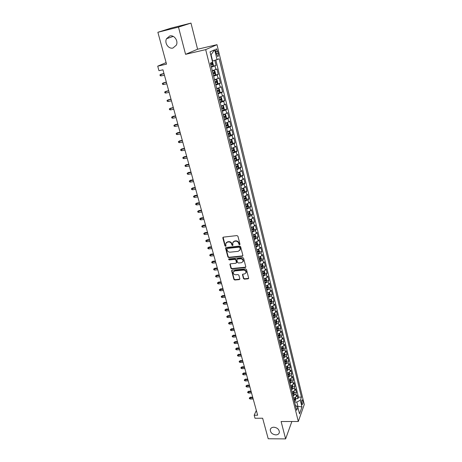 <?xml version="1.0" encoding="UTF-8"?>
<svg xmlns="http://www.w3.org/2000/svg" width="462" height="462" viewBox="0 0 462 462"><rect width="100%" height="100%" fill="white"/><g stroke="black" fill="none" stroke-linecap="round" stroke-linejoin="round"><path stroke-width="0.69" d="M239.587 244.791L239.986 244.207L237.936 236.244L236.977 235.574L223.389 237.145L222.84 237.982L224.942 245.865L225.6 246.327L225.987 245.998L225.699 243.601L227.477 242.094L228.603 241.967C230.099 241.949 231.11 242.654 231.635 244.08L231.901 245.103L232.565 245.565L232.958 245.224L232.669 242.85L234.482 241.308L235.614 241.181C237.122 241.158 238.138 241.869 238.658 243.301L238.923 244.329L239.587 244.791M233.16 241.944L234.736 240.973L235.868 240.846C237.376 240.829 238.386 241.534 238.906 242.966L239.172 243.994L239.997 244.41M223.117 237.237L225.202 245.536L225.999 245.957M226.201 242.7L227.737 241.765L228.863 241.638C230.359 241.614 231.364 242.319 231.889 243.745L232.155 244.768L232.969 245.189M273.787 427.206C271.783 427.298 270.605 428.147 270.264 429.758C270.42 432.692 272.28 434.401 275.831 434.898C277.858 434.811 279.042 433.951 279.383 432.317C279.198 429.389 277.333 427.685 273.787 427.206M169.779 35.978L166.511 38.721C164.201 43.03 168.595 49.313 172.984 48.019L176.34 45.149C178.546 40.852 174.134 34.656 169.779 35.978M302.72 400.756L302.258 399.809C301.553 400 301.368 401.264 301.698 403.603L302.16 404.545C302.864 404.342 303.049 403.083 302.72 400.756M243.434 278.517L244.363 279.163L248.129 278.829L248.7 278.349L246.5 269.537L245.565 268.878L232.161 270.149L231.606 270.611L233.859 279.366L234.783 280.012L239.281 279.614L239.836 278.834L238.883 275.225L237.959 274.572L235.718 274.78C234.015 274.636 233.177 273.77 233.212 272.182L234.702 270.946L243.52 270.114C245.224 270.247 246.061 271.102 246.05 272.684L244.519 273.972L243.047 274.105L242.481 274.584L243.434 278.517L243.67 278.153L244.6 278.8L248.7 278.343M178.488 27.096L185.574 54.325L197.592 49.232L190.979 23.1L178.488 27.096L157.877 32.282L166.522 64.137L157.715 66.164L158.968 70.698L162.953 69.791L257.646 415.211L254.181 415.228L255.018 418.26L262.641 418.226L268.214 438.761L285.626 438.9L291.868 421.5M185.574 54.325L205.688 49.63L298.313 421.483L281.104 421.523L285.626 438.9M242.307 256.243L242.873 255.428L240.621 246.691L239.674 246.027L226.143 247.505L225.595 248.319L227.899 256.976L228.834 257.629L242.307 256.243L242.873 255.781M243.584 258.189L245.801 266.811L245.235 267.608L231.826 268.896L230.896 268.243L229.92 264.264L230.474 263.802L235.897 263.265L236.452 262.468L235.816 260.025L234.875 259.373L229.221 259.944L228.563 259.251L228.95 258.922L242.637 257.53L243.584 258.189M157.877 32.282L171.079 28.118L190.979 23.1M295.836 398.671L297.95 398.637L297.043 394.958L296.442 396.569L295.83 394.103L293.058 395.859M292.608 394.04L293.682 393.376L293.67 392.556L292.423 393.301M294.323 392.538L296.437 392.498L295.53 388.79L294.918 390.39L294.306 387.901L291.516 389.645M292.798 386.359L294.918 386.313L293.999 382.576L293.382 384.159L292.764 381.652L289.963 383.391M291.256 380.134L293.387 380.076L292.463 376.316L291.834 377.881L291.216 375.352L288.392 377.079M289.709 373.862L291.845 373.793L290.91 370.004L290.275 371.552L289.651 369.005L286.815 370.72M288.144 367.538L290.286 367.463L289.351 363.64L288.704 365.171L288.074 362.606L285.221 364.316M286.573 361.163L288.721 361.082L287.774 357.224L287.121 358.743L286.486 356.156L283.616 357.854M284.985 354.735L287.139 354.649L286.186 350.762L285.522 352.258L284.881 349.653L281.999 351.339M283.385 348.261L285.545 348.163L284.58 344.242L283.916 345.726L283.27 343.099L280.37 344.773M280.215 344.15L281.56 343.202L281.774 341.736L283.939 341.626L282.969 337.676L282.294 339.137L281.641 336.492L278.725 338.161M280.139 335.152L282.317 335.031L281.341 331.052L280.653 332.501L280.001 329.828L277.067 331.485M278.488 328.517L280.688 328.39L279.701 324.376L279.008 325.802L278.343 323.111L275.398 324.757M276.825 321.829L279.042 321.691L278.049 317.648L277.344 319.057L276.674 316.343L273.712 317.977M273.117 315.223L273.539 315.194M275.15 315.09L277.379 314.94L276.38 310.862L275.67 312.254L274.994 309.517L272.014 311.14M271.344 308.437L271.829 308.402M273.464 308.293L275.71 308.137L274.699 304.025L273.978 305.394L273.296 302.633L270.305 304.244M269.646 301.594L270.103 301.559M271.754 301.438L274.024 301.27L273.002 297.124L272.274 298.475L271.587 295.692L268.578 297.297M267.931 294.692L268.358 294.664M270.039 294.531L272.32 294.352L271.298 290.171L270.559 291.499L269.866 288.692L266.834 290.286M266.204 287.739L266.586 287.705M268.307 287.566L270.611 287.376L269.571 283.16L268.826 284.471L268.127 281.641L265.078 283.218M264.46 280.723L264.778 280.694M266.557 280.538L268.878 280.342L267.833 276.091L267.076 277.379L266.372 274.52L263.311 276.091M264.795 273.458L267.134 273.244L266.083 268.959L265.315 270.224L264.605 267.348L261.527 268.901M263.017 266.314L265.379 266.089L264.316 261.769L263.536 263.011L262.82 260.112L259.725 261.654M261.226 259.113L263.606 258.876L262.537 254.522L261.746 255.74L261.024 252.812L257.906 254.343M259.413 251.854L261.815 251.605L260.735 247.21L259.939 248.406L259.211 245.455L256.075 246.968M257.594 244.531L260.014 244.265L258.928 239.836L258.119 241.008L257.386 238.034L254.233 239.535M255.752 237.145L258.194 236.867L257.097 232.398L256.277 233.547L255.538 230.544L252.368 232.034M253.892 229.695L256.364 229.4L255.255 224.896L254.423 226.022L253.678 222.996L250.485 224.468M252.021 222.182L254.516 221.875L253.395 217.331L252.552 218.428L251.802 215.379L248.591 216.834M250.133 214.605L252.645 214.281L251.519 209.696L250.67 210.776L249.907 207.692L246.679 209.136M248.227 206.959L250.768 206.624L249.63 201.998L248.764 203.049L248.002 199.942L244.75 201.368M246.304 199.249L248.868 198.897L247.719 194.231L246.847 195.259L246.073 192.123L242.804 193.538M244.363 191.476L246.951 191.106L245.796 186.4L244.912 187.399L244.132 184.234L240.841 185.632M242.4 183.628L245.022 183.247L243.855 178.494L242.954 179.47L242.169 176.276L238.86 177.656M240.425 175.716L243.07 175.312L241.892 170.524L240.985 171.466L240.194 168.249L236.862 169.612M238.432 167.735L241.106 167.313L239.917 162.48L238.998 163.392L238.196 160.147L234.846 161.492M236.417 159.679L239.12 159.24L237.924 154.36L236.989 155.249L236.18 151.969L232.813 153.303M234.384 151.553L237.122 151.097L235.909 146.171L234.967 147.031L234.147 143.722L230.757 145.039M232.334 143.353L235.1 142.874L233.882 137.907L232.923 138.739L232.097 135.401L228.684 136.694M230.267 135.083L233.062 134.581L231.832 129.574L230.861 130.371L230.03 127.004L226.594 128.28M228.176 126.732L231.006 126.213L229.764 121.16L228.782 121.928L227.945 118.526L224.486 119.785M226.062 118.312L228.933 117.77L227.679 112.664L226.68 113.404L225.837 109.973L222.355 111.209M223.931 109.812L226.836 109.246L225.572 104.1L224.561 104.805L223.706 101.34L220.207 102.558M221.783 101.236L224.723 100.647L223.446 95.449L222.424 96.119L221.564 92.625L218.041 93.826M219.612 92.579L222.592 91.967L221.304 86.723L220.264 87.358L219.398 83.83L215.852 85.014M217.417 83.841L220.438 83.206L219.138 77.911L218.087 78.517L217.209 74.954L213.64 76.115M215.142 75.04L218.266 74.365L216.955 69.017L212.301 70.738M215.933 52.131L217.59 56.451C218.439 56.653 218.659 55.59 218.237 53.274L216.58 48.949C215.725 48.747 215.511 49.804 215.933 52.131M205.688 49.63L216.99 44.675L304.285 404.487L298.313 421.483M297.95 398.637L298.492 397.158L301.455 397.106L219.155 58.784L212.353 61.198M301.455 397.106L300.329 400.213L301.975 406.935L299.509 413.894L297.834 407.097L296.656 410.343L210.418 63.138L212.566 62.07L210.043 51.859L214.663 49.763L217.117 59.8M212.572 66.216L216.072 65.442L211.411 67.134M218.266 74.365L217.209 74.954M220.438 83.206L219.398 83.83M222.592 91.967L221.564 92.625M224.723 100.647L223.706 101.34M226.836 109.246L225.837 109.973M228.933 117.77L227.945 118.526M231.006 126.213L230.03 127.004M233.062 134.581L232.097 135.401M235.1 142.874L234.147 143.722M237.122 151.097L236.18 151.969M239.12 159.24L238.196 160.147M241.106 167.313L240.194 168.249M243.07 175.312L242.169 176.276M245.022 183.247L244.132 184.234M246.951 191.106L246.073 192.123M248.868 198.897L248.002 199.942M250.768 206.624L249.907 207.692M252.645 214.281L251.802 215.379M254.516 221.875L253.678 222.996M256.364 229.4L255.538 230.544M258.194 236.867L257.386 238.034M260.014 244.265L259.211 245.455M261.815 251.605L261.024 252.812M263.606 258.876L262.82 260.112M265.379 266.089L264.605 267.348M267.134 273.244L266.372 274.52M268.878 280.342L268.127 281.641M270.611 287.376L269.866 288.692M272.32 294.352L271.587 295.692M274.024 301.27L273.296 302.633M275.71 308.137L274.994 309.517M277.379 314.94L276.674 316.343M279.042 321.691L278.343 323.111M280.688 328.39L280.001 329.828M282.317 335.031L281.641 336.492M283.939 341.626L283.27 343.099M285.545 348.163L284.881 349.653M287.139 354.649L286.486 356.156M288.721 361.082L288.074 362.606M290.286 367.463L289.651 369.005M291.845 373.793L291.216 375.352M293.387 380.076L292.764 381.652M294.918 386.313L294.306 387.901M296.437 392.498L295.83 394.103M298.492 397.158L215.881 60.17M216.072 65.442L214.853 60.476M296.91 406.346L297.892 406.335L296.829 402.044L294.6 402.073M212.636 61.134L211.059 54.747L210.787 54.874M197.592 49.232L216.99 44.675M256.335 410.429L254.181 415.228M166.106 62.607L157.715 66.164M297.661 406.964L297.892 406.335L301.975 406.935M295.403 405.307L297.834 407.097M214.524 79.683L218.087 78.517M216.73 88.548L220.264 87.358M218.907 97.332L222.424 96.119M221.067 106.029L224.561 104.805M223.21 114.651L226.68 113.404M225.335 123.192L228.782 121.928M227.437 131.653L230.861 130.371M229.516 140.044L232.923 138.739M231.583 148.354L234.967 147.031M233.628 156.589L236.989 155.249M235.655 164.749L238.998 163.392M237.664 172.84L240.985 171.466M239.657 180.856L242.954 179.47M241.632 188.802L244.912 187.399M243.584 196.679L246.847 195.259M245.524 204.487L248.764 203.049M247.447 212.225L250.67 210.776M249.353 219.895L252.552 218.428M251.241 227.5L254.423 226.022M253.112 235.043L256.277 233.547M254.972 242.515L258.119 241.008M256.814 249.925L259.939 248.406M258.639 257.276L261.746 255.74M246.073 272.644L245.998 272.955M260.447 264.559L263.536 263.011M262.243 271.783L265.315 270.224M264.021 278.95L267.076 277.379M265.783 286.053L268.826 284.471M267.533 293.099L270.559 291.499M269.271 300.081L272.274 298.475M270.992 307.011L273.978 305.394M272.695 313.883L275.67 312.254M274.388 320.697L277.344 319.057M276.068 327.454L279.008 325.802M277.737 334.159L280.653 332.501M279.389 340.812L282.294 339.137M281.023 347.407L283.916 345.726M282.652 353.95L285.522 352.258M284.373 360.424L287.121 358.743M285.926 366.868L288.704 365.171M287.468 373.267L290.275 371.552M289.021 379.608L291.834 377.881M290.586 385.897L293.382 384.159M292.134 392.134L294.918 390.39M293.67 398.325L296.442 396.569M296.829 402.044L300.329 400.213M211.059 54.747L214.663 49.763M225.86 247.597L228.153 256.629L229.088 257.282L242.55 255.896M239.772 247.62L239.108 247.158L227.24 248.446L226.848 248.775L227.137 250.086C227.656 251.495 228.661 252.194 230.145 252.183L238.248 251.328L240.073 249.763L240.021 247.286L239.356 246.823L239.108 247.158M227.061 248.504L227.495 248.111L239.356 246.823M239.859 250.317L240.321 249.428L240.298 248.36L240.049 248.7M240.021 247.286L240.298 248.36M230.18 263.906L231.15 267.891L232.08 268.538L245.807 267.134M236.457 262.809L236.7 262.116L236.065 259.679L235.123 259.026L229.475 259.598L229.221 259.944M228.805 258.963L229.475 259.598M241.562 262.705L243.093 261.411C243.116 259.794 242.273 258.922 240.552 258.795L237.416 259.113L236.862 259.921L237.497 262.364L238.438 263.017L241.562 262.705M242.948 261.804L243.335 261.059C243.358 259.448 242.515 258.576 240.794 258.449L240.552 258.795M237.104 259.222L237.664 258.766L240.794 258.449M242.481 274.584L242.717 274.226L243.67 278.153M245.928 273.042L246.286 272.326C246.298 270.744 245.461 269.889 243.763 269.756L243.52 270.114M233.593 271.465L234.95 270.588L243.763 269.756M231.86 270.253L234.107 279.008L235.031 279.649L239.842 279.14M212.56 62.041L213.363 64.842L212.988 66.049L211.278 66.62M210.857 64.905L212.243 64.472L212.11 63.386L210.585 63.82M211.094 63.675L210.828 64.801M163.958 73.47L160.695 74.347L161.123 75.907L164.426 75.167M161.123 75.907L160.175 75.716L159.933 74.856L163.998 73.602M213.513 75.595L215.217 74.977L215.575 73.793L214.911 71.119L214.12 70.553L212.399 71.119M215.217 74.977L214.12 70.553L212.37 71.009M213.086 73.897L214.466 73.452L214.345 72.378L212.82 72.823M213.34 72.673L213.063 73.781M166.326 82.097L163.074 82.975L163.502 84.517L166.794 83.801M163.502 84.517L162.555 84.321L162.318 83.466L166.366 82.253M215.719 84.488L217.406 83.888L217.764 82.663L217.105 80.013L216.308 79.458L214.616 80.053M216.308 79.458L214.587 79.926M215.304 82.808L216.672 82.357L216.551 81.289L215.038 81.739M215.569 81.583L215.269 82.675M168.67 90.65L165.431 91.522L165.852 93.053L169.138 92.36M165.852 93.053L164.911 92.85L164.674 92.002L168.717 90.823M217.908 93.301L219.589 92.654L219.935 91.447L219.283 88.82L218.491 88.294L216.817 88.906M218.491 88.294L216.782 88.768M217.492 91.632L218.855 91.176L218.74 90.119L217.232 90.575M217.769 90.419L217.458 91.488M170.992 99.122L167.77 99.994L168.191 101.507L171.46 100.837M168.191 101.507L167.244 101.299L167.013 100.462L171.044 99.313M220.074 102.027L221.737 101.397L222.083 100.15L221.442 97.551L220.663 97.049L218.994 97.673M220.663 97.049L218.959 97.522M219.664 100.375L221.015 99.913L220.905 98.862L219.404 99.33M219.952 99.168L219.629 100.219M173.296 107.519L170.085 108.391L170.501 109.892L173.764 109.24M170.501 109.892L169.56 109.679L169.329 108.841L173.354 107.733M222.222 110.678L223.874 110.031L224.214 108.778L223.579 106.196L222.805 105.729L221.154 106.364M222.805 105.729L221.113 106.196M221.818 109.038L223.158 108.564L223.054 107.525L221.558 108.004M222.112 107.837L221.777 108.87M172.794 118.203L171.858 117.977L171.627 117.152L172.967 116.349L172.384 116.713L172.794 118.203L176.051 117.567M171.627 117.152L175.641 116.072M172.967 116.349L175.577 115.841M224.353 119.242L225.999 118.555L226.328 117.325L225.699 114.767L224.93 114.322L223.29 114.969M224.93 114.322L223.244 114.79M223.949 117.625L225.283 117.146L225.179 116.112L223.695 116.597M224.249 116.424L223.903 117.44M175.069 126.432L174.134 126.207L173.903 125.387L175.237 124.584L174.659 124.959L175.069 126.432L178.309 125.82M173.903 125.387L177.905 124.342M175.237 124.584L177.835 124.087M226.461 127.737L228.089 127.067L228.419 125.791L227.795 123.262L227.038 122.84L225.41 123.498M227.038 122.84L225.364 123.308M226.062 126.126L227.385 125.641L227.287 124.619L225.808 125.11M226.368 124.936L226.01 125.93M177.321 134.598L176.386 134.361L176.161 133.553L177.489 132.744L176.917 133.131L177.321 134.598L180.555 134.003M176.161 133.553L180.151 132.536M177.489 132.744L180.076 132.265M228.551 136.146L230.174 135.435L230.492 134.182L229.874 131.676L229.129 131.277L227.506 131.953M229.129 131.277L228.361 131.416M228.026 131.508L227.46 131.745M228.153 134.558L229.47 134.061L229.377 133.044L227.905 133.547M228.471 133.368L228.101 134.344M179.551 142.683L178.621 142.446L178.396 141.643L179.718 140.829L179.152 141.233L179.551 142.683L182.779 142.111M178.396 141.643L182.38 140.656M179.718 140.829L182.299 140.367M230.619 144.485L232.224 143.792L232.548 142.498L231.93 140.015L231.214 139.651L229.591 140.327M232.236 143.757L231.214 139.651L230.694 139.726M229.989 139.928L229.533 140.107M230.232 142.908L231.537 142.406L231.45 141.395L229.984 141.909M230.55 141.724L230.174 142.683M181.768 150.704L180.838 150.462L180.613 149.659L181.924 148.851L181.37 149.266L181.768 150.704L184.979 150.15M180.613 149.659L184.586 148.706M181.924 148.851L184.5 148.4M232.675 152.749L234.274 152.01L234.581 150.739L233.974 148.273L233.264 147.932L231.653 148.625M234.274 152.01L233.264 147.932L232.952 147.979M231.912 148.273L231.595 148.394M232.288 151.184L233.587 150.676L233.501 149.671L232.04 150.196M232.605 150.011L232.224 150.947M183.957 158.657L183.033 158.402L182.813 157.611L184.119 156.797L183.564 157.23L183.957 158.657L187.162 158.114M182.813 157.611L186.775 156.687M184.119 156.797L186.683 156.364M234.708 160.932L236.29 160.216L236.602 158.905L235.995 156.462L235.279 156.139L233.691 156.849M234.321 159.384L235.614 158.87L235.533 157.877L234.078 158.402M234.65 158.218L234.263 159.136M186.134 166.534L185.21 166.28L184.991 165.494L186.29 164.68L185.741 165.119L186.134 166.534L189.328 166.014M184.991 165.494L188.941 164.599M186.29 164.68L188.848 164.258M236.723 169.052L238.294 168.318L238.6 167.001L238.005 164.582L237.295 164.276L235.718 165.003M236.342 167.515L237.624 166.996L237.549 166.002L236.099 166.539M236.671 166.349L236.278 167.256M188.288 174.347L187.37 174.082L187.15 173.308L188.438 172.488L187.901 172.944L188.288 174.347L191.476 173.845M187.15 173.308L191.089 172.442M188.438 172.488L190.997 172.083M239.247 172.384L237.722 173.077M240.286 176.317L239.31 172.361L239.992 172.626L240.581 175.023L240.28 176.351L238.721 177.09M238.34 175.572L239.622 175.04L239.541 174.064L238.103 174.607M238.675 174.411L238.277 175.3M190.425 182.092L189.507 181.826L189.293 181.052L190.575 180.232L190.044 180.7L190.425 182.092L193.607 181.606M189.293 181.052L193.226 180.215M190.575 180.232L193.122 179.845M241.176 180.423L239.714 181.087M241.331 180.365L241.961 180.596L242.55 182.975L242.25 184.309L240.702 185.06M240.327 183.553L241.597 183.021L241.522 182.045L240.09 182.6M240.662 182.403L240.257 183.27M192.544 189.772L191.626 189.495L191.418 188.733L192.689 187.913L192.169 188.392L192.544 189.772L195.715 189.305M191.418 188.733L195.334 187.924M192.689 187.913L195.23 187.537M243.087 188.386L241.684 189.022M243.33 188.3L243.913 188.502L244.496 190.858L244.202 192.204L242.666 192.966M242.29 191.47L243.555 190.927L243.486 189.963L242.059 190.523M242.625 190.327L242.221 191.176M194.646 197.384L193.734 197.107L193.52 196.35L194.791 195.524L194.271 196.021L194.646 197.384L197.805 196.933M193.52 196.35L197.43 195.565M194.791 195.524L197.32 195.16M244.987 196.286L243.636 196.887M245.31 196.165L245.848 196.333L246.425 198.672L246.136 200.023L244.606 200.797M244.242 199.313L245.495 198.77L245.426 197.805L244.005 198.377M244.577 198.175L244.161 199.007M196.731 204.932L195.819 204.649L195.611 203.898L196.87 203.072L196.356 203.58L196.731 204.932L199.879 204.499M195.611 203.898L199.509 203.141M196.87 203.072L199.393 202.726M246.864 204.112L245.576 204.683M247.274 203.956L247.765 204.1L248.337 206.416L248.054 207.773L246.535 208.558M246.171 207.086L247.418 206.537L247.355 205.584L245.94 206.156M247.418 206.537L246.09 206.774M198.799 212.416L197.886 212.133L197.678 211.382L198.931 210.557L198.429 211.076L198.799 212.416L201.934 212M197.678 211.382L201.571 210.655M198.931 210.557L201.449 210.222M248.718 211.873L247.493 212.416M249.22 211.683L249.671 211.798L250.237 214.097L249.954 215.459L248.446 216.251M248.088 214.795L249.324 214.241L249.266 213.294L247.857 213.877M249.324 214.241L248.007 214.472M200.843 219.843L199.936 219.548L199.728 218.809L200.976 217.977L200.479 218.509L200.843 219.843L203.979 219.438M199.728 218.809L203.609 218.104M200.976 217.977L203.488 217.654M250.566 219.565L249.399 220.074M251.155 219.335L251.553 219.433L252.119 221.708L251.842 223.077L250.34 223.879M249.982 222.436L251.218 221.875L251.155 220.934L249.757 221.523M251.218 221.875L249.902 222.101M202.876 227.2L201.969 226.906L201.767 226.172L203.009 225.34L202.512 225.883L202.876 227.2L206 226.813M201.767 226.172L205.636 225.491M203.009 225.34L205.509 225.029M252.391 227.189L251.282 227.674M253.078 226.923L253.424 226.998L253.979 229.25L253.707 230.63L252.223 231.445M251.865 230.012L253.089 229.447L253.032 228.511L251.64 229.106M253.089 229.447L251.778 229.666M204.891 234.5L203.985 234.199L203.782 233.472L205.018 232.64L204.527 233.189L204.891 234.5L208.004 234.13M203.782 233.472L207.646 232.819M205.018 232.64L207.513 232.34M254.198 234.748L253.153 235.204M254.984 234.442L255.827 236.735L255.573 238.086L254.083 238.941M253.73 237.526L254.949 236.954L254.897 236.024L253.505 236.625M254.949 236.954L253.644 237.168M206.889 241.736L205.983 241.43L205.786 240.708L207.011 239.876L206.531 240.436L206.889 241.736L209.991 241.383M205.786 240.708L209.632 240.084M207.011 239.876L209.5 239.587M255.994 242.244L255.007 242.666M256.878 241.897L257.663 244.15L257.409 245.507L255.931 246.379M255.578 244.97L256.791 244.392L256.739 243.468L255.359 244.08M256.791 244.392L255.492 244.6M208.87 248.914L207.969 248.602L207.773 247.892L208.991 247.055L208.512 247.626L208.87 248.914L211.966 248.579M207.773 247.892L211.608 247.286M208.991 247.055L211.469 246.783M257.773 249.676L256.849 250.069M258.755 249.284L259.477 251.507L259.222 252.905L257.761 253.748M257.415 252.35L258.616 251.773L258.57 250.854L257.195 251.467M258.616 251.773L257.322 251.975M210.834 256.035L209.933 255.717L209.736 255.007L210.955 254.175L210.481 254.758L210.834 256.035L213.918 255.711M209.736 255.007L213.571 254.429M210.955 254.175L213.427 253.909M259.54 257.039L258.668 257.409M260.62 256.606L261.278 258.801L261.036 260.17L259.575 261.053M259.234 259.673L260.429 259.084L260.383 258.171L259.015 258.795M260.429 259.084L259.136 259.286M212.786 263.097L211.885 262.774L211.688 262.07L212.901 261.232L212.433 261.827L212.786 263.097L215.858 262.786M211.688 262.07L215.511 261.515M212.901 261.232L215.367 260.984M261.29 264.345L260.476 264.686M262.474 263.866L263.069 266.031L262.82 267.44L261.377 268.301M261.036 266.932L262.225 266.337L262.179 265.431L260.822 266.06M262.225 266.337L260.938 266.534M214.715 270.097L213.819 269.773L213.629 269.075L214.83 268.237L214.368 268.844L214.715 270.097L217.781 269.802M213.629 269.075L217.44 268.543M214.83 268.237L217.29 268M263.028 271.587L262.272 271.904M264.31 271.061L264.841 273.204L264.593 274.619L263.161 275.485M262.82 274.128L264.004 273.533L263.964 272.626L262.607 273.267M216.632 277.044L215.737 276.715L215.546 276.022L216.747 275.185L216.291 275.797L216.632 277.044L219.693 276.767M215.546 276.022L219.346 275.514M216.747 275.185L219.196 274.954M264.749 278.771L264.045 279.06M266.077 278.222L266.597 280.313L266.355 281.733L264.928 282.611M264.593 281.26L265.771 280.665L265.731 279.764L264.385 280.411M265.771 280.665L264.495 280.85M218.532 283.934L217.642 283.599L217.452 282.911L218.642 282.074L218.191 282.698L218.532 283.934L221.581 283.668M217.452 282.911L221.246 282.432M218.642 282.074L221.084 281.855M266.453 285.891L265.812 286.151M267.833 285.325L268.341 287.364L268.099 288.79L266.684 289.68M266.355 288.34L267.521 287.734L267.486 286.844L266.141 287.491M267.521 287.734L266.251 287.918M220.42 290.765L219.531 290.431L219.34 289.749L220.524 288.906L220.079 289.541L220.42 290.765L223.458 290.517M219.34 289.749L223.123 289.287M220.524 288.906L222.961 288.704M268.151 292.948L267.556 293.191M269.577 292.371L270.068 294.358L269.831 295.79L268.428 296.685M268.099 295.357L269.259 294.75L269.225 293.861L267.885 294.519M269.259 294.75L267.989 294.929M222.291 297.545L221.402 297.205L221.217 296.529L222.395 295.686L221.956 296.333L222.291 297.545L225.323 297.309M221.217 296.529L224.988 296.09M222.395 295.686L224.827 295.495M269.831 299.954L269.288 300.167M271.298 299.353L271.777 301.293L271.558 302.697L270.149 303.632M269.825 302.315L270.98 301.703L270.946 300.826L269.617 301.484M270.98 301.703L269.716 301.877M224.145 304.273L223.262 303.927L223.077 303.257L224.249 302.414L223.816 303.066L224.145 304.273L227.171 304.048M223.077 303.257L226.836 302.841M224.249 302.414L226.669 302.229M271.494 306.895L271.009 307.086M273.013 306.283L273.481 308.171L273.25 309.615L271.864 310.528M271.541 309.222L272.69 308.604L272.661 307.727L271.333 308.397M272.69 308.604L271.431 308.772M225.987 310.943L225.104 310.591L224.919 309.927L226.085 309.084L225.658 309.748L225.987 310.943L229.002 310.73M224.919 309.927L228.673 309.534M226.085 309.084L228.505 308.911M273.152 313.779L272.713 313.952M274.711 313.149L275.167 314.997L274.942 316.441L273.562 317.359M273.238 316.066L274.382 315.448L274.353 314.576L273.036 315.246M274.382 315.448L273.129 315.61M227.812 317.561L226.934 317.209L226.75 316.551L227.91 315.702L227.489 316.372L227.812 317.561L230.821 317.365M226.75 316.551L230.492 316.175M227.91 315.702L230.319 315.54M274.792 320.611L274.405 320.755M276.392 319.964L276.836 321.76L276.617 323.215L275.248 324.139M274.925 322.857L276.062 322.233L276.033 321.361L274.723 322.043M276.062 322.233L274.809 322.389M229.626 324.128L228.748 323.77L228.569 323.117L229.724 322.268L229.302 322.95L229.626 324.128L232.623 323.943M228.569 323.117L232.299 322.759M229.724 322.268L232.126 322.118M276.42 327.385L276.08 327.512M278.06 326.721L278.494 328.476L278.28 329.932L276.917 330.867M276.599 329.591L277.731 328.961L277.702 328.101L276.397 328.788M277.731 328.961L276.484 329.117M231.422 330.642L230.55 330.278L230.371 329.631L231.52 328.782L231.104 329.475L231.422 330.642L234.413 330.469M230.371 329.631L234.09 329.296M231.52 328.782L233.911 328.644M278.032 334.101L277.743 334.205M279.718 333.425L280.139 335.135L279.926 336.596L278.574 337.537M278.257 336.272L279.383 335.637L279.36 334.783L278.06 335.476M279.383 335.637L278.141 335.793M233.206 337.104L232.334 336.74L232.155 336.093L233.298 335.245L232.888 335.943L233.206 337.104L236.186 336.942M232.155 336.093L235.868 335.782M233.298 335.245L235.689 335.117M281.774 341.736L281.364 340.072M279.903 342.896L281.023 342.261L281 341.406L279.706 342.105M281.023 342.261L279.781 342.411M234.979 343.514L234.107 343.151L233.928 342.509L235.066 341.661L234.661 342.365L234.979 343.514L237.947 343.37M233.928 342.509L237.635 342.215M235.066 341.661L237.445 341.539M282.992 346.673L283.391 348.29L283.183 349.763L281.843 350.716M281.537 349.468L282.652 348.827L282.628 347.978L281.341 348.683M282.652 348.827L281.416 348.977M236.735 349.878L235.863 349.509L235.689 348.874L236.821 348.025L236.417 348.735L236.735 349.878L239.697 349.746M235.689 348.874L239.385 348.596M236.821 348.025L239.195 347.909M284.609 353.211L284.996 354.787L284.794 356.266L283.46 357.224M283.154 355.988L284.263 355.347L284.245 354.504L282.963 355.209M284.263 355.347L283.033 355.486M238.479 356.19L237.607 355.815L237.433 355.191L238.559 354.337L238.161 355.059L238.479 356.19L241.43 356.069M237.433 355.191L241.118 354.932M238.559 354.337L240.927 354.233M286.209 359.702L286.59 361.238L286.388 362.716L285.066 363.681M284.765 362.462L285.863 361.81L285.845 360.972L284.569 361.688M285.863 361.81L284.638 361.948M240.205 362.456L239.339 362.081L239.166 361.451L240.286 360.603L239.893 361.33L240.205 362.456L243.151 362.347M239.166 361.451L242.845 361.22M240.286 360.603L242.648 360.51M287.803 366.141L287.976 369.115L286.659 370.091M286.359 368.878L287.451 368.226L287.433 367.388L286.169 368.11M287.451 368.226L286.226 368.358M241.921 368.67L241.054 368.289L240.887 367.671L242.001 366.816L241.614 367.556L241.921 368.67L244.86 368.572M240.887 367.671L244.554 367.452M242.001 366.816L244.358 366.736M289.379 372.528L289.547 375.467L288.236 376.443M287.936 375.242L289.027 374.59L289.01 373.752L287.751 374.48M289.027 374.59L287.809 374.717M243.624 374.844L242.758 374.457L242.59 373.845L243.699 372.99L243.318 373.735L243.624 374.844L246.552 374.751M242.59 373.845L246.246 373.642M243.699 372.99L246.05 372.915M290.945 378.869L291.106 381.768L289.801 382.75M289.507 381.56L290.592 380.902L290.575 380.07L289.322 380.803M290.592 380.902L289.374 381.029M245.31 380.959L244.45 380.572L244.282 379.966L245.386 379.111L245.01 379.862L245.31 380.959L248.233 380.884M244.282 379.966L247.932 379.781M245.386 379.111L247.73 379.042M292.498 385.152L292.648 388.016L291.36 389.01M291.066 387.826L292.14 387.162L292.128 386.336L290.875 387.075M292.14 387.162L290.927 387.289M246.991 387.035L246.131 386.648L245.963 386.041L247.06 385.187L246.685 385.949L246.991 387.035L249.902 386.971M245.963 386.041L249.601 385.88M247.06 385.187L249.399 385.129M294.04 391.395L294.184 394.219L292.902 395.218M293.682 393.376L292.475 393.497M248.654 393.064L247.794 392.671L247.632 392.071L248.723 391.216L248.354 391.984L248.654 393.064L251.559 393.006M247.632 392.071L251.259 391.926M248.723 391.216L251.051 391.17M295.57 397.58L295.709 400.375L294.427 401.374M294.138 400.207L295.206 399.543L295.195 398.723L293.959 399.474M295.206 399.543L294.005 399.659M250.306 399.047L249.451 398.654L249.284 398.053L250.375 397.199L250.006 397.973L250.306 399.047L253.199 399.001M249.284 398.053L252.905 397.926M250.375 397.199L252.697 397.158M215.887 69.589L215.003 65.997M215.846 51.721L217.752 51.282M216.32 53.713L218.237 53.274M238.906 242.966L238.658 243.301M235.868 240.846L235.614 241.181M234.736 240.973L234.482 241.308M232.155 244.768L231.901 245.103M231.889 243.745L231.635 244.08M228.863 241.638L228.603 241.967M227.737 241.765L227.477 242.094M225.202 245.536L224.942 245.865M223.106 237.653L222.84 237.982M239.172 243.994L238.923 244.329M229.088 257.282L228.834 257.629M228.153 256.629L227.899 256.976M225.854 247.984L225.595 248.319M227.495 248.111L227.24 248.446M245.472 267.255L245.235 267.608M232.08 268.538L231.826 268.896M231.15 267.891L230.896 268.243M230.18 264.252L229.926 264.599M236.7 262.116L236.452 262.468M236.065 259.679L235.816 260.025M235.123 259.026L234.875 259.373M237.664 258.766L237.416 259.113M242.729 274.532L242.492 274.896M234.95 270.588L234.702 270.946M239.524 279.25L239.281 279.614M235.031 279.649L234.783 280.012M234.107 279.008L233.859 279.366M231.866 270.582L231.618 270.94M248.36 278.465L248.129 278.829M244.6 278.8L244.363 279.163M212.999 66.014L212.081 62.312M211.065 64.732L212.243 64.472M213.294 73.712L214.466 73.452M217.411 83.859L216.326 79.47M215.5 82.606L216.672 82.357M219.589 92.654L218.514 88.311M217.689 91.412L218.855 91.176M221.743 101.369L220.68 97.066M219.854 100.144L221.015 99.913M223.879 110.002L222.828 105.74M222.003 108.789L223.158 108.564M225.999 118.555L224.954 114.333M224.128 117.36L225.283 117.146M228.095 127.033L227.061 122.846M226.236 125.855L227.385 125.641M230.174 135.435L229.146 131.289M228.326 134.269L229.47 134.061M230.399 142.602L231.537 142.406M232.45 150.866L233.587 150.676M236.296 160.187L235.297 156.144M234.482 159.055L235.614 158.87M238.3 168.289L237.312 164.287M236.498 167.169L237.624 166.996M238.49 175.213L239.622 175.04M242.255 184.28L241.291 180.382M240.471 183.189L241.597 183.021M244.207 192.169L243.26 188.329M242.435 191.089L243.555 190.927M246.142 199.988L245.207 196.2M244.381 198.92L245.495 198.77M248.065 207.738L247.141 204.008M249.965 215.425L249.053 211.746M251.848 223.042L250.953 219.421M253.719 230.596L252.835 227.027M255.573 238.086L254.701 234.563M257.409 245.507L256.549 242.042M259.228 252.87L258.385 249.451M261.036 260.17L260.198 256.803M262.826 267.406L262 264.085M264.599 274.584L263.79 271.31M262.924 273.631L264.004 273.533M266.36 281.699L265.563 278.476M268.104 288.756L267.319 285.58M269.837 295.755L269.063 292.625M271.558 302.697L270.79 299.613M273.256 309.58L272.505 306.537M274.948 316.406L274.209 313.409M276.623 323.181L275.895 320.23M278.286 329.897L277.564 326.986M279.932 336.561L279.221 333.691M281.566 343.168L280.867 340.344M283.189 349.722L282.501 346.939M284.8 356.225L284.118 353.482M286.394 362.676L285.724 359.973M287.976 369.08L287.318 366.412M289.547 375.427L288.9 372.805M291.106 381.728L290.471 379.14M292.654 387.982L292.024 385.429M294.19 394.184L293.566 391.672M295.709 400.335L295.097 397.863M270.744 428.563L270.264 429.758M173.244 36.394L166.511 38.721M215.939 49.099L216.58 48.949M223.1 237.289L222.834 237.618M225.849 247.632L225.589 247.973M240.321 249.428L240.073 249.763M230.174 263.918L229.92 264.264M236.711 262.445L236.463 262.791M243.335 261.059L243.093 261.411M246.286 272.326L246.05 272.684M231.86 270.258L231.606 270.611M211.74 63.467L212.11 63.386M214.016 72.453L214.345 72.378M216.251 81.352L216.551 81.289"/></g></svg>
